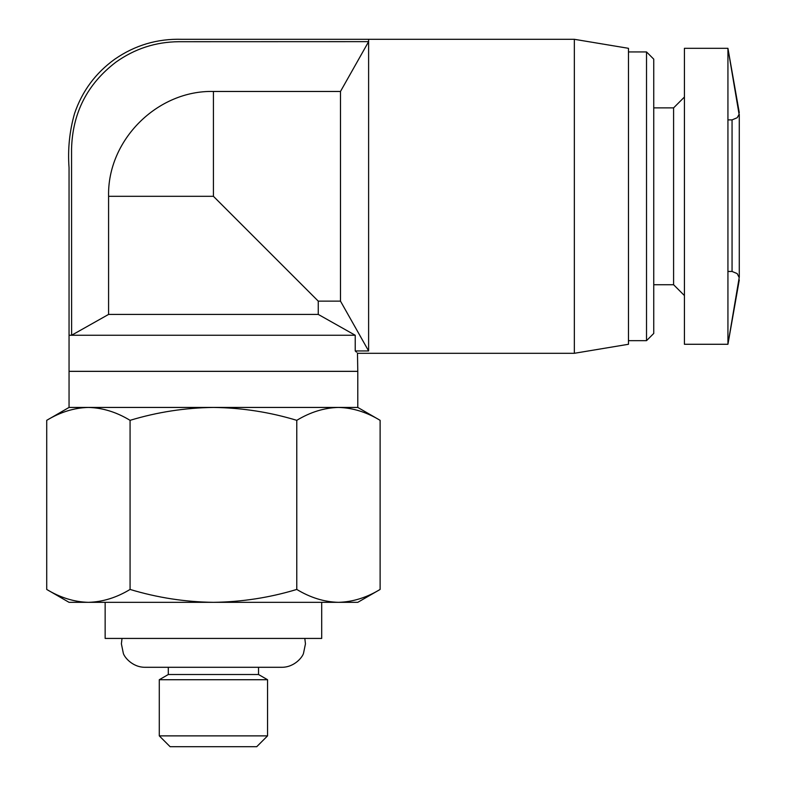 <?xml version="1.0" encoding="UTF-8"?>
<svg xmlns="http://www.w3.org/2000/svg" width="786" height="786" viewBox="0 0 786 786"><rect width="100%" height="100%" fill="white"/><g stroke="black" fill="none" stroke-linecap="round" stroke-linejoin="round"><path stroke-width="1.18" d="M727.934 303.17L727.934 344.278L739.282 277.085C739.282 280.887 739.282 280.887 739.282 277.085L739.282 115.522L727.934 48.319L684.419 48.319L684.419 344.278L727.934 344.278L684.419 344.278M574.34 39.3L628.476 48.319L628.476 344.278L574.34 353.297L574.34 39.3L368.614 39.3L368.614 41.648L340.485 91.461L213.419 91.461C157.436 90.105 107.23 140.026 108.586 196.304L108.586 314.42L71.614 335.249L71.555 149.124C72.44 113.105 87.177 84.141 115.797 62.232C134.671 48.742 155.707 41.894 178.903 41.707L368.614 41.648L368.614 350.949L355.223 350.949L356.52 352.138M108.586 314.42L318.261 314.42L318.261 301.136L340.485 301.136L368.614 350.949M628.476 340.662L646.524 340.662L646.524 51.935L628.476 51.935M646.524 340.662L653.746 333.451L653.746 59.147L646.524 51.935M355.223 350.949C358.642 354.083 358.642 354.083 355.223 350.949L355.223 335.249L69.05 335.249L69.05 371.326L357.787 371.326L357.473 353.012M653.746 284.728L673.592 284.728L673.592 107.879L684.419 97.051M653.746 107.879L673.592 107.879M673.592 284.728L684.419 295.556M357.787 407.433L357.787 371.365L69.05 371.365L69.05 407.433L357.787 407.433L380.119 420.333L380.119 589.441C366.531 597.665 352.639 601.968 338.442 602.331C352.639 601.968 366.531 597.665 380.119 589.441L357.787 602.331L338.442 602.331C324.254 601.968 310.362 597.665 296.774 589.441L296.774 420.333C310.362 412.1 324.254 407.806 338.442 407.433C352.639 407.806 366.531 412.1 380.119 420.333M130.073 420.333L130.073 589.441C116.485 597.665 102.593 601.968 88.396 602.331C74.198 601.968 60.306 597.665 46.718 589.441C60.306 597.665 74.198 601.968 88.396 602.331L69.05 602.331L46.718 589.441L46.718 420.333C60.306 412.1 74.198 407.806 88.396 407.433C102.593 407.806 116.485 412.1 130.073 420.333C157.249 412.1 185.024 407.806 213.419 407.433C241.813 407.806 269.598 412.1 296.774 420.333M727.934 119.885L732.061 119.885L732.061 271.465L727.934 271.465L727.934 293.168M105.147 602.331L105.147 638.428L321.7 638.428L321.7 602.331M267.554 735.873L256.727 746.7L170.11 746.7L159.283 735.873L159.283 679.723L267.554 679.723L267.554 735.873L159.283 735.873M267.554 679.723L258.535 674.516L168.302 674.516L159.283 679.723M258.535 674.516L258.535 667.294M168.302 674.516L168.302 667.294M340.485 91.461L340.485 301.136M213.419 91.461L213.419 196.304L318.261 301.136M355.223 335.249L318.261 314.42M739.282 114.275L739.282 277.085L727.934 344.278L727.934 48.319L739.282 112.663M727.934 89.388L727.934 99.449M88.396 407.433C74.198 407.806 60.306 412.1 46.718 420.333L69.05 407.433M130.073 589.441C157.249 597.665 185.024 601.968 213.419 602.331C241.813 601.968 269.598 597.665 296.774 589.441M88.396 602.331L338.442 602.331M213.419 196.304L108.586 196.304M732.061 271.465L737.16 273.577L739.194 277.586M574.34 353.297L357.787 353.297M368.614 39.3L181.939 39.3C157.338 38.583 134.927 45.234 114.717 59.235C95.558 73.049 82.176 91.127 74.562 113.479C69.512 131.193 67.675 149.291 69.05 167.791L69.05 335.249M739.282 279.944L727.934 344.278M732.061 119.885L737.209 117.723L739.076 114.343M122.017 638.428L121.388 643.842L123.274 653.058C123.834 656.408 131.891 667.216 144.85 667.294L281.997 667.294C294.956 667.216 303.013 656.408 303.563 653.058L305.459 643.842L304.821 638.428"/></g></svg>
